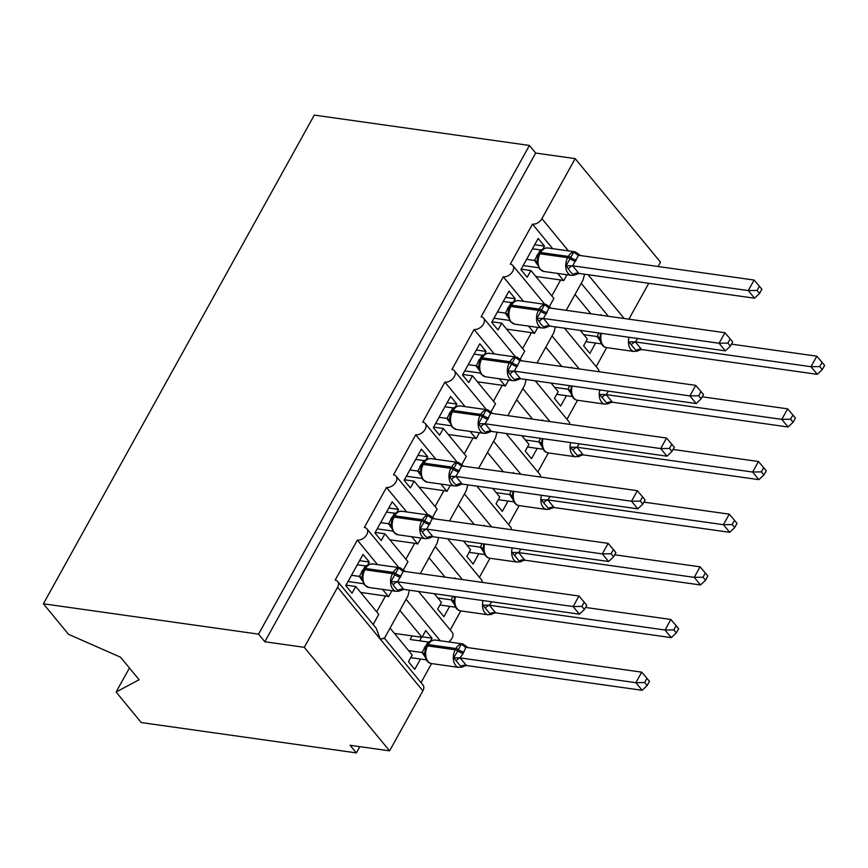 <?xml version="1.0" encoding="UTF-8"?>
<svg xmlns="http://www.w3.org/2000/svg" width="868" height="868" viewBox="0 0 868 868"><rect width="100%" height="100%" fill="white"/><g stroke="black" fill="none" stroke-linecap="round" stroke-linejoin="round"><path stroke-width="1.3" d="M129.43 667.98L116.095 692.024L141.245 722.556L356.39 752.903L359.851 746.664M406.061 599.256L440.239 640.736M399.877 610.421L422.022 637.296L425.754 630.559L432.025 638.175L430.202 641.463M420.47 659.029L414.752 669.347L408.481 661.731L412.213 654.993L390.068 628.117M431.58 663.586L421.034 682.617M394.43 633.412L422.022 637.296M552.656 248.649L532.475 224.15L510.286 264.165A7.845 5.143 140.5 0 1 512.836 265.499A7.845 5.143 140.5 0 1 511.556 272.986A7.845 5.143 140.5 0 1 503.288 276.805L481.1 316.831A7.845 5.143 140.5 0 1 483.65 318.165A7.845 5.143 140.5 0 1 482.369 325.641A7.845 5.143 140.5 0 1 474.091 329.471L451.913 369.486A7.845 5.143 140.5 0 1 454.463 370.82A7.845 5.143 140.5 0 1 453.172 378.307A7.845 5.143 140.5 0 1 444.904 382.126L422.716 422.152A7.845 5.143 140.5 0 1 425.266 423.486A7.845 5.143 140.5 0 1 423.985 430.962A7.845 5.143 140.5 0 1 415.718 434.792L393.529 474.807A7.845 5.143 140.5 0 1 396.079 476.141A7.845 5.143 140.5 0 1 394.799 483.628A7.845 5.143 140.5 0 1 386.52 487.447L364.332 527.473A7.845 5.143 140.5 0 1 366.882 528.807A7.845 5.143 140.5 0 1 365.602 536.283A7.845 5.143 140.5 0 1 357.334 540.113L377.515 564.612M357.334 540.113L335.146 580.128A7.845 5.143 140.5 0 1 337.695 581.462L376.245 628.258L380.217 639.054C384.448 638.468 385.392 638.197 383.027 638.251M337.695 581.462A7.845 5.143 140.5 0 1 337.565 587.289L422.868 690.82A7.845 5.143 140.5 0 0 422.998 685.004L384.459 638.23L407.927 595.904L409.436 590.186M435.259 546.601L462.427 579.574M429.063 557.766L445.024 577.122M455.526 578.609L454.951 577.893L454.626 578.479M449.657 606.363L443.939 616.681L437.667 609.076L441.4 602.338L434.282 593.69M460.778 610.92L450.221 629.951M386.52 487.447L406.712 511.946M464.445 493.935L491.624 526.919M458.261 505.1L474.21 524.467M484.724 525.943L484.138 525.238L483.812 525.824M478.854 553.708L473.125 564.026L466.854 556.41L470.597 549.672L463.479 541.035M489.964 558.265L479.418 577.296M415.718 434.792L435.899 459.291M493.632 441.28L520.811 474.254M487.447 452.434L503.397 471.801M513.91 473.288L513.324 472.572L513.01 473.158M508.04 501.042L502.322 511.361L496.051 503.755L499.784 497.006L492.666 488.369M519.151 505.599L508.605 524.63M444.904 382.126L465.085 406.625M522.829 388.614L549.997 421.598M516.634 399.779L532.594 419.146M543.097 420.622L542.522 419.917L542.196 420.492M537.227 448.387L531.509 458.705L525.238 451.089L528.97 444.351L521.852 435.714M548.348 452.944L537.791 471.975M474.091 329.471L494.283 353.97M552.015 335.949L579.195 368.933M545.831 347.113L561.78 366.48M572.294 367.967L571.708 367.251L571.383 367.837M566.424 395.721L560.695 406.04L554.424 398.434L558.167 391.685L551.05 383.048M577.535 400.278L566.988 419.309M503.288 276.805L523.469 301.304M373.153 624.493L378.752 614.381L355.761 586.475L352.028 593.224L345.757 585.607L363.03 554.435L369.301 562.041L359.58 560.674M367.479 565.328L369.301 562.041M382.538 589.383L388.56 596.696L391.88 590.707M360.687 592.453L385.511 595.958A11.501 4.47 29 0 1 388.56 596.696M403.663 569.451L407.949 561.726L384.947 533.82L381.215 540.558L374.943 532.941L392.227 501.769L398.499 509.386L388.766 508.008M396.676 512.673L398.499 509.386M411.736 536.728L417.758 544.03L421.067 538.041M389.873 539.788L414.698 543.292A11.501 4.47 29 0 1 417.758 544.03M432.85 516.785L437.136 509.06L414.144 481.154L410.401 487.892L404.13 480.286L421.414 449.114L427.685 456.72L417.953 455.353M425.863 460.007L427.685 456.72M440.922 484.062L446.944 491.364L450.264 485.386M419.06 487.132L443.895 490.626A11.501 4.47 29 0 1 446.944 491.364M462.047 464.13L466.322 456.405L443.331 428.499L439.599 435.237L433.327 427.62L450.601 396.448L456.872 404.065L447.15 402.687M455.06 407.352L456.872 404.065M470.12 431.407L476.131 438.709L479.451 432.72M448.257 434.467L473.082 437.971A11.501 4.47 29 0 1 476.131 438.709M491.234 411.465L495.519 403.739L472.528 375.833L468.785 382.571L462.514 374.965L479.798 343.782L486.069 351.399L476.337 350.032M484.246 354.686L486.069 351.399M499.306 378.741L505.328 386.043L508.648 380.065M477.443 381.811L502.268 385.305A11.501 4.47 29 0 1 505.328 386.043M520.42 358.809L524.706 351.084L501.715 323.178L497.982 329.916L491.7 322.299L508.984 291.127L515.256 298.744L505.523 297.366M513.433 302.031L515.256 298.744M528.493 326.086L534.514 333.388L537.834 327.399M506.63 329.146L531.466 332.65A11.501 4.47 29 0 1 534.514 333.388M581.202 283.293L608.381 316.277M575.017 294.458L590.967 313.815M601.481 315.301L600.895 314.596L600.58 315.171M595.611 343.055L589.893 353.385L583.621 345.768L587.354 339.03L580.236 330.393M606.721 347.623L596.175 366.654M532.475 224.15A7.845 5.143 -39.5 0 0 541.903 218.66L575.18 158.627L535.697 153.061L529.426 145.444L314.292 115.097L43.4 603.792L258.545 634.139L529.426 145.444M549.618 306.144L553.892 298.418L530.901 270.512L527.169 277.25L520.898 269.644L538.171 238.461L544.453 246.078L534.721 244.711M542.63 249.366L544.453 246.078M557.69 273.42L563.701 280.722L567.021 274.733M535.827 276.491L560.652 279.984A11.501 4.47 29 0 1 563.701 280.722M356.39 752.903L350.119 745.286L389.591 750.853L304.288 647.322L264.816 641.756L535.697 153.061M304.288 647.322L337.565 587.289M418.517 591.466L452.185 632.338A7.845 5.143 140.5 0 1 448.582 641.919M389.591 750.853L422.868 690.82M628.877 319.164L648.776 283.283M658.074 266.509L660.483 262.158L575.18 158.627M564.471 328.169L598.139 369.03A7.845 5.143 140.5 0 1 598.963 371.721M535.274 380.824L568.952 421.696A7.845 5.143 140.5 0 1 569.777 424.387M506.087 433.49L539.766 474.351A7.845 5.143 140.5 0 1 540.58 477.053M476.901 486.145L510.568 527.017A7.845 5.143 140.5 0 1 511.393 529.708M447.704 538.811L481.382 579.683A7.845 5.143 140.5 0 1 482.207 582.374M355.761 586.475L346.028 585.108M384.947 533.82L375.226 532.442M414.144 481.154L404.412 479.787M443.331 428.499L433.599 427.121M472.528 375.833L462.796 374.466M501.715 323.178L491.982 321.8M116.095 692.024L139.108 679.731L120.543 657.195L68.55 634.324L43.4 603.792M530.901 270.512L521.169 269.145M264.816 641.756L258.545 634.139M555.39 326.889L553.871 332.596L537.032 362.987M566.218 310.332L583.068 279.941L584.576 274.223M432.025 638.175L422.293 636.797M526.203 379.544L524.684 385.262L507.834 415.653M497.006 432.21L495.498 437.917L478.648 468.308M467.819 484.865L466.3 490.583L449.461 520.974M438.633 537.531L437.114 543.238L420.264 573.629M538.985 254.4A2.615 1.02 29 0 1 539.017 254.053L537.379 258.903L537.52 264.317L537.194 262.809A5.75 4.72 -23.7 0 0 534.493 260.487L540.482 249.919L532.453 248.791M759.543 293.471L761.876 289.261L759.37 286.223L757.037 290.433L759.543 293.471L754.542 298.201L578.923 273.431L573.965 275.221L570.677 272.183L566.131 265.695L573.661 252.111L577.003 253.282A5.75 2.474 -49.4 0 0 577.155 254.801M754.542 298.201L748.27 290.585L572.652 265.814L578.923 273.431M757.037 290.433L748.27 290.585L754.108 280.049L578.489 255.279L572.652 265.814M523.154 265.565L538.746 267.756M537.607 264.924L534.493 260.487M526.616 259.315L534.471 260.433M573.965 275.221L571.513 275.373A11.241 7.269 -82 0 1 568.063 273.301A11.241 7.269 -82 0 1 567.683 257.698A2.615 1.02 29 0 1 570.168 258.805A5.75 2.235 -151 0 0 575.625 261.235M547.719 247.955A11.241 7.269 98 0 0 540.753 252.534L540.048 253.792L567.683 257.698L568.388 256.429A11.241 7.269 -82 0 1 575.354 251.85L547.719 247.955L544.833 248.205C543.444 248.335 541.74 249.865 539.722 252.783L539.017 254.053A2.615 1.02 29 0 1 540.048 253.792A11.241 7.269 98 0 0 540.428 269.406A11.241 7.269 98 0 0 543.878 271.478L571.513 275.373M537.726 261.691L534.645 260.454M540.482 249.919L542.457 249.496M566.131 265.695L572.468 265.792M573.661 252.111L578.316 255.257M754.108 280.049L759.37 286.223M819.761 366.556L822.267 369.605L824.6 365.395L822.094 362.357L819.761 366.556L810.994 366.708L635.376 341.938L641.647 349.554L817.265 374.325L810.994 366.708L816.831 356.184L731.464 344.14M637.687 338.498L635.376 341.938M641.647 349.554L634.237 351.497A11.241 7.269 -82 0 1 630.786 349.424A11.241 7.269 -82 0 1 629.029 337.272M585.878 341.688L601.47 343.891M600.33 341.048L597.195 336.556L598.757 332.997M583.752 334.657L597.195 336.556M636.689 351.345L628.855 341.829L635.192 341.916M600.493 333.247L600.016 339.41C600.992 344.379 603.184 347.102 606.602 347.601A11.241 7.269 98 0 1 603.151 345.529A11.241 7.269 98 0 1 601.394 333.377M597.368 336.589L600.45 337.826M822.094 362.357L816.831 356.184M817.265 374.325L822.267 369.605M509.798 307.066A2.615 1.02 29 0 1 509.831 306.708L508.192 311.558L508.333 316.983L507.997 315.464A5.75 4.72 -23.7 0 0 505.306 313.142L511.295 302.574L503.266 301.446M730.357 346.137L732.69 341.927L730.183 338.889L727.851 343.099L730.357 346.137L725.355 350.856L549.726 326.086L544.779 327.876L541.491 324.838L536.945 318.361L544.475 304.776L547.806 305.948A5.75 2.474 -49.4 0 0 547.968 307.467M725.355 350.856L719.084 343.251L543.455 318.469L549.726 326.086M727.851 343.099L719.084 343.251L724.921 332.715L549.119 307.912L543.455 318.469M493.968 318.22L509.559 320.422M508.42 317.579L505.306 313.142M497.429 311.981L505.274 313.088M544.779 327.876L542.316 328.028A11.241 7.269 -82 0 1 538.865 325.956A11.241 7.269 -82 0 1 538.496 310.353A2.615 1.02 29 0 1 540.981 311.46A5.75 2.235 -151 0 0 546.428 313.901M518.532 300.61A11.241 7.269 98 0 0 511.567 305.189L510.861 306.458L538.496 310.353L539.191 309.095A11.241 7.269 -82 0 1 546.156 304.505L518.532 300.61L515.635 300.87C514.257 301.001 512.543 302.52 510.536 305.449L509.831 306.708A2.615 1.02 29 0 1 510.861 306.458A11.241 7.269 98 0 0 511.241 322.061A11.241 7.269 98 0 0 514.691 324.133L542.316 328.028M508.539 314.357L505.458 313.12M511.295 302.574L513.27 302.151M536.945 318.361L543.281 318.447M544.475 304.776L549.119 307.912M724.921 332.715L730.183 338.889M480.601 359.721A2.615 1.02 29 0 1 480.644 359.374L478.995 364.224L479.136 369.649L478.81 368.13A5.75 4.72 -23.7 0 0 476.109 365.808L482.109 355.24L474.069 354.111M701.16 398.792L703.492 394.593L700.986 391.544L698.653 395.754L701.16 398.792L696.158 403.522L520.54 378.752L515.592 380.542L512.294 377.504L507.747 371.027L515.277 357.432L518.619 358.614A5.75 2.474 -49.4 0 0 518.782 360.122M696.158 403.522L689.886 395.906L514.268 371.135L520.54 378.752M698.653 395.754L689.886 395.906L695.724 385.37L520.106 360.6L514.268 371.135M464.781 370.886L480.362 373.077M479.223 370.245L476.109 365.808M468.232 364.636L476.087 365.754M515.592 380.542L513.129 380.694A11.241 7.269 -82 0 1 509.679 378.622A11.241 7.269 -82 0 1 509.31 363.019A2.615 1.02 29 0 1 511.784 364.126A5.75 2.235 -151 0 0 517.241 366.556M489.335 353.276A11.241 7.269 98 0 0 482.369 357.855L481.675 359.113L509.31 363.019L510.004 361.75A11.241 7.269 -82 0 1 516.97 357.171L489.335 353.276L486.449 353.526C485.06 353.656 483.357 355.186 481.339 358.104L480.644 359.374A2.615 1.02 29 0 1 481.675 359.113A11.241 7.269 98 0 0 482.044 374.726A11.241 7.269 98 0 0 485.494 376.799L513.129 380.694M479.342 367.012L476.261 365.775M482.109 355.24L484.073 354.817M507.747 371.027L514.084 371.113M515.277 357.432L519.932 360.578M695.724 385.37L700.986 391.544M451.414 412.387A2.615 1.02 29 0 1 451.447 412.029L449.808 416.879L449.95 422.304L449.613 420.785A5.75 4.72 -23.7 0 0 446.922 418.463L452.912 407.895L444.883 406.766M671.973 451.458L674.306 447.248L671.799 444.21L669.467 448.42L671.973 451.458L666.971 456.177L491.353 431.407L486.395 433.197L483.107 430.159L478.561 423.682L486.091 410.097L489.433 411.269A5.75 2.474 -49.4 0 0 489.585 412.788M666.971 456.177L660.7 448.572L485.082 423.79L491.353 431.407M669.467 448.42L660.7 448.572L666.537 438.036L490.745 413.233L485.082 423.79M435.584 423.541L451.176 425.743M450.036 422.9L446.922 418.463M439.045 417.302L446.901 418.409M486.395 433.197L483.943 433.349A11.241 7.269 -82 0 1 480.492 431.277A11.241 7.269 -82 0 1 480.113 415.674A2.615 1.02 29 0 1 482.597 416.781A5.75 2.235 -151 0 0 488.055 419.222M460.149 405.931A11.241 7.269 98 0 0 453.183 410.51L452.478 411.779L480.113 415.674L480.818 414.416A11.241 7.269 -82 0 1 487.783 409.826L460.149 405.931L457.262 406.191C455.874 406.322 454.17 407.841 452.152 410.77L451.447 412.029A2.615 1.02 29 0 1 452.478 411.779A11.241 7.269 98 0 0 452.857 427.381A11.241 7.269 98 0 0 456.308 429.454L483.943 433.349M450.156 419.678L447.074 418.441M452.912 407.895L454.886 407.472M478.561 423.682L484.897 423.768M486.091 410.097L490.745 413.233M666.537 438.036L671.799 444.21M422.217 465.042A2.615 1.02 29 0 1 422.26 464.695L420.622 469.545L420.763 474.97L420.427 473.451A5.75 4.72 -23.7 0 0 417.736 471.129L423.725 460.561L415.696 459.432M642.787 504.113L645.119 499.914L642.613 496.865L640.28 501.075L642.787 504.113L637.785 508.843L462.156 484.073L457.208 485.863L453.921 482.825L449.364 476.348L456.904 462.752L460.235 463.935A5.75 2.474 -49.4 0 0 460.398 465.443M637.785 508.843L631.513 501.227L455.884 476.456L462.156 484.073M640.28 501.075L631.513 501.227L637.351 490.691L461.722 465.921L455.884 476.456M406.398 476.206L421.989 478.398M420.85 475.566L417.736 471.129M409.859 469.968L417.703 471.074M457.208 485.863L454.745 486.015A11.241 7.269 -82 0 1 451.295 483.943A11.241 7.269 -82 0 1 450.926 468.34A2.615 1.02 29 0 1 453.4 469.447A5.75 2.235 -151 0 0 458.857 471.877M430.951 458.597A11.241 7.269 98 0 0 423.996 463.176L423.291 464.445L450.926 468.34L451.62 467.071A11.241 7.269 -82 0 1 458.586 462.492L430.951 458.597L428.065 458.846C426.687 458.977 424.973 460.507 422.966 463.436L422.26 464.695A2.615 1.02 29 0 1 423.291 464.445A11.241 7.269 98 0 0 423.66 480.047A11.241 7.269 98 0 0 427.11 482.12L454.745 486.015M420.958 472.333L417.877 471.096M423.725 460.561L425.7 460.138M449.364 476.348L455.711 476.434M456.904 462.752L461.548 465.899M637.351 490.691L642.613 496.865M790.574 419.222L793.081 422.26L795.413 418.05L792.907 415.012L790.574 419.222L781.808 419.374L606.179 394.604L612.45 402.209L788.079 426.991L781.808 419.374L787.645 408.839L702.266 396.795M608.501 391.153L606.179 394.604M612.45 402.209L605.039 404.162A11.241 7.269 -82 0 1 601.589 402.09A11.241 7.269 -82 0 1 599.842 389.927M556.692 394.343L572.283 396.546M571.144 393.714L567.997 389.211L569.56 385.663M554.565 387.323L567.997 389.211M607.502 404L599.658 394.484L606.005 394.582M571.307 385.913L570.829 392.076C571.795 397.034 573.987 399.768 577.404 400.256A11.241 7.269 98 0 1 573.954 398.195A11.241 7.269 98 0 1 572.207 386.032M568.171 389.244L571.252 390.481M792.907 415.012L787.645 408.839M788.079 426.991L793.081 422.26M761.377 471.877L763.883 474.926L766.216 470.716L763.71 467.678L761.377 471.877L752.61 472.04L576.992 447.259L583.263 454.875L758.882 479.646L752.61 472.04L758.448 461.505L673.08 449.461M579.314 443.819L576.992 447.259M583.263 454.875L575.853 456.818A11.241 7.269 -82 0 1 572.403 454.745A11.241 7.269 -82 0 1 570.645 442.593M527.494 447.009L543.086 449.212M541.947 446.369L538.811 441.877L540.373 438.318M525.379 439.978L538.811 441.877M578.316 456.666L570.471 447.15L576.808 447.237M542.109 438.568L541.632 444.731C542.609 449.7 544.8 452.423 548.218 452.922A11.241 7.269 98 0 1 544.768 450.85A11.241 7.269 98 0 1 543.01 438.698M538.985 441.91L542.066 443.147M763.71 467.678L758.448 461.505M758.882 479.646L763.883 474.926M732.191 524.543L734.697 527.581L737.03 523.371L734.523 520.333L732.191 524.543L723.424 524.695L547.806 499.925L554.077 507.541L729.695 532.312L723.424 524.695L729.261 514.16L643.893 502.116M550.117 496.474L547.806 499.925M554.077 507.541L546.666 509.483A11.241 7.269 -82 0 1 543.216 507.411A11.241 7.269 -82 0 1 541.458 495.259M498.308 499.675L513.899 501.867M512.76 499.035L509.624 494.532L511.187 490.984M496.181 492.644L509.624 494.532M549.119 509.332L541.285 499.805L547.621 499.903M512.923 491.234L512.446 497.397C513.422 502.355 515.614 505.089 519.031 505.588A11.241 7.269 98 0 1 515.581 503.516A11.241 7.269 98 0 1 513.823 491.353M509.798 494.565L512.88 495.802M734.523 520.333L729.261 514.16M729.695 532.312L734.697 527.581M703.004 577.209L705.51 580.247L707.843 576.037L705.337 572.999L703.004 577.209L694.237 577.361L518.608 552.58L524.88 560.196L700.509 584.967L694.237 577.361L700.075 566.826L614.696 554.782M520.93 549.14L518.608 552.58M524.88 560.196L517.469 562.139A11.241 7.269 -82 0 1 514.019 560.066A11.241 7.269 -82 0 1 512.272 547.914M469.121 552.33L484.713 554.533M483.563 551.69L480.427 547.198L481.99 543.639M466.995 545.299L480.427 547.198M519.932 561.987L512.087 552.471L518.435 552.558M483.736 543.889L483.259 550.052C484.225 555.021 486.416 557.744 489.834 558.243A11.241 7.269 98 0 1 486.384 556.171A11.241 7.269 98 0 1 484.637 544.019M480.601 547.231L483.682 548.467M705.337 572.999L700.075 566.826M700.509 584.967L705.51 580.247M393.03 517.708A2.615 1.02 29 0 1 393.074 517.361L391.425 522.2L391.566 527.625L391.229 526.106A5.75 4.72 -23.7 0 0 391.24 526.106A5.75 4.72 -23.7 0 0 388.538 523.784L394.539 513.216L386.499 512.087M613.589 556.779L615.922 552.569L613.416 549.531L611.083 553.741L613.589 556.779L608.587 561.498L432.969 536.728L428.022 538.518L424.723 535.48L420.177 529.003L427.707 515.418L431.049 516.59A5.75 2.474 -49.4 0 0 431.212 518.109M608.587 561.498L602.316 553.892L426.698 529.122L432.969 536.728M611.083 553.741L602.316 553.892L608.153 543.357L432.362 518.554L426.698 529.122M377.211 528.862L392.792 531.064M391.652 528.221L388.538 523.784M380.661 522.623L388.517 523.729M428.022 538.518L425.559 538.67A11.241 7.269 -82 0 1 422.108 536.598A11.241 7.269 -82 0 1 421.729 520.995A2.615 1.02 29 0 1 424.213 522.102A5.75 2.235 -151 0 0 429.671 524.543M401.765 511.252A11.241 7.269 98 0 0 394.799 515.842L394.105 517.1L421.729 520.995L422.434 519.737A11.241 7.269 -82 0 1 429.4 515.147L401.765 511.252L398.879 511.512C397.49 511.643 395.786 513.162 393.768 516.091L393.074 517.361A2.615 1.02 29 0 1 394.105 517.1A11.241 7.269 98 0 0 394.473 532.702A11.241 7.269 98 0 0 397.924 534.775L425.559 538.67M391.772 524.999L388.69 523.762M394.539 513.216L396.502 512.804M420.177 529.003L426.514 529.1M427.707 515.418L432.362 518.554M608.153 543.357L613.416 549.531M673.807 629.864L676.313 632.902L678.646 628.703L676.139 625.654L673.807 629.864L665.04 630.016L489.422 605.246L495.693 612.862L671.311 637.633L665.04 630.016L670.877 619.481L585.509 607.448M491.744 601.795L489.422 605.246M495.693 612.862L488.283 614.804A11.241 7.269 -82 0 1 484.832 612.732A11.241 7.269 -82 0 1 483.075 600.58M439.924 604.996L455.516 607.188M454.376 604.356L451.241 599.864L452.803 596.305M437.808 597.965L451.241 599.864M490.745 614.653L482.901 605.137L489.237 605.224M454.539 596.555L454.062 602.717C455.038 607.676 457.23 610.41 460.648 610.909A11.241 7.269 98 0 1 457.197 608.837A11.241 7.269 98 0 1 455.44 596.674M451.414 599.886L454.496 601.123M676.139 625.654L670.877 619.481M671.311 637.633L676.313 632.902M363.844 570.363A2.615 1.02 29 0 1 363.876 570.016L362.238 574.866L362.379 580.291L362.043 578.772A5.75 4.72 -23.7 0 0 359.352 576.45L365.341 565.882L357.312 564.753M584.403 609.445L586.735 605.235L584.229 602.186L581.896 606.396L584.403 609.445L579.401 614.164L403.783 589.394L398.824 591.184L395.537 588.146L390.991 581.668L398.521 568.073L401.862 569.256A5.75 2.474 -49.4 0 0 402.014 570.764M579.401 614.164L573.13 606.548L397.511 581.777L403.783 589.394M581.896 606.396L573.13 606.548L578.967 596.023L403.349 571.242L397.511 581.777M348.014 581.527L363.605 583.719M362.466 580.887L359.352 576.45M351.475 575.289L359.33 576.395M398.824 591.184L396.372 591.336A11.241 7.269 -82 0 1 392.922 589.264A11.241 7.269 -82 0 1 392.542 573.661A2.615 1.02 29 0 1 395.027 574.768A5.75 2.235 -151 0 0 400.484 577.198M372.578 563.918A11.241 7.269 98 0 0 365.612 568.497A2.615 1.02 -151 0 0 364.582 568.757L363.876 570.016A2.615 1.02 29 0 1 364.907 569.766L392.542 573.661L393.247 572.392A11.241 7.269 -82 0 1 400.213 567.813L372.578 563.918L369.605 564.211M362.585 577.654L359.504 576.417M365.341 565.882L367.316 565.459M390.991 581.668L397.327 581.755M398.521 568.073L403.164 571.22M578.967 596.023L584.229 602.186M466.507 665.517L642.125 690.288L635.853 682.682L641.691 672.147L465.888 647.344L463.208 653.333L460.051 657.879L466.507 665.517L459.085 667.459A11.241 7.269 -82 0 1 455.635 665.387A11.241 7.269 -82 0 1 455.266 649.785L427.631 645.89A11.241 7.269 98 0 0 428.011 661.492A11.241 7.269 98 0 0 431.461 663.564L459.085 667.459M644.62 682.53L647.127 685.568L649.459 681.358L646.953 678.32L644.62 682.53L635.853 682.682L460.224 657.901M410.738 657.651L426.329 659.854M425.19 657.011L422.043 652.519L428.065 642.005L410.163 639.488L412.148 635.908M408.611 650.62L422.043 652.519M421.349 637.21L419.895 640.866M461.548 667.308L453.714 657.792L457.751 650.891A2.615 1.02 -151 0 0 455.266 649.785L455.971 648.526L428.336 644.62L427.631 645.89A2.615 1.02 -151 0 0 426.6 646.139L424.962 650.989L424.875 655.373C425.841 660.342 428.043 663.065 431.461 663.564M463.208 653.333A5.75 2.235 29 0 1 457.751 650.891L461.244 644.208L464.586 645.38A5.75 2.474 130.6 0 0 464.738 646.899M435.302 640.041L432.416 640.302C429.562 641.767 427.848 643.296 427.306 644.881A2.615 1.02 29 0 1 428.336 644.62A11.241 7.269 98 0 1 435.302 640.041L462.926 643.937A11.241 7.269 -82 0 0 455.971 648.526A2.615 1.02 29 0 1 458.445 649.633A5.75 2.235 29 0 0 463.903 652.063M430.647 641.268L428.065 642.005M422.228 652.552L425.309 653.788M465.888 647.344L461.244 644.208M460.051 657.879L453.714 657.792M646.953 678.32L641.691 672.147M642.125 690.288L647.127 685.568M541.903 218.66L568.431 250.874M588.081 274.722L624.157 318.502M560.652 279.984L551.831 295.912M531.466 332.65L522.634 348.567M502.268 385.305L493.447 401.233M473.082 437.971L464.261 453.888M443.895 490.626L435.063 506.554M414.698 543.292L405.877 559.209M385.511 595.958L376.69 611.875M576.319 259.977A5.75 2.235 -151 0 1 570.862 257.536A2.615 1.02 -151 0 0 568.388 256.429L540.753 252.534A2.615 1.02 -151 0 0 539.722 252.783M536.63 255.734A5.75 2.235 -151 0 0 538.258 255.659M537.335 254.476A5.75 2.235 -151 0 0 538.811 254.443M572.728 265.879A5.75 2.474 -49.4 0 0 568.464 268.689M578.891 273.366A5.75 4.72 -23.7 0 0 573.173 274.397M597.217 336.61A5.75 4.72 156.3 0 1 599.907 338.932A5.75 4.72 156.3 0 1 599.918 338.932L600.016 339.41M635.897 350.531A5.75 4.72 156.3 0 1 641.615 349.5M631.188 344.813A5.75 2.474 130.6 0 1 635.452 342.003M547.133 312.632A5.75 2.235 -151 0 1 541.675 310.201A2.615 1.02 -151 0 0 539.191 309.095L511.567 305.189A2.615 1.02 -151 0 0 510.536 305.449M507.444 308.4A5.75 2.235 -151 0 0 509.071 308.324M508.138 307.131A5.75 2.235 -151 0 0 509.624 307.109M543.531 318.534A5.75 2.474 -49.4 0 0 539.278 321.344M549.704 326.032A5.75 4.72 -23.7 0 0 543.976 327.062M517.946 365.298A5.75 2.235 -151 0 1 512.489 362.857A2.615 1.02 -151 0 0 510.004 361.75L482.369 357.855A2.615 1.02 -151 0 0 481.339 358.104M478.246 361.055A5.75 2.235 -151 0 0 479.885 360.99M478.952 359.797A5.75 2.235 -151 0 0 480.427 359.764M514.344 371.2A5.75 2.474 -49.4 0 0 510.08 374.01M520.518 378.687A5.75 4.72 -23.7 0 0 514.789 379.717M488.749 417.953A5.75 2.235 -151 0 1 483.292 415.522A2.615 1.02 -151 0 0 480.818 414.416L453.183 410.51A2.615 1.02 -151 0 0 452.152 410.77M449.06 413.721A5.75 2.235 -151 0 0 450.687 413.645M449.765 412.452A5.75 2.235 -151 0 0 451.241 412.43M485.158 423.855A5.75 2.474 -49.4 0 0 480.894 426.665M491.321 431.353A5.75 4.72 -23.7 0 0 485.603 432.383M459.563 470.619A5.75 2.235 -151 0 1 454.105 468.178A2.615 1.02 -151 0 0 451.62 467.071L423.996 463.176A2.615 1.02 -151 0 0 422.966 463.436M419.873 466.376A5.75 2.235 -151 0 0 421.501 466.311M420.568 465.118A5.75 2.235 -151 0 0 422.054 465.085M455.96 476.521A5.75 2.474 -49.4 0 0 451.707 479.331M462.134 484.008A5.75 4.72 -23.7 0 0 456.405 485.038M568.03 389.276A5.75 4.72 156.3 0 1 570.721 391.598L570.829 392.076M606.699 403.186A5.75 4.72 156.3 0 1 612.428 402.155M602.001 397.479A5.75 2.474 130.6 0 1 606.255 394.669M538.833 441.931A5.75 4.72 156.3 0 1 541.534 444.253L541.643 444.731M577.513 455.852A5.75 4.72 156.3 0 1 583.242 454.821M572.804 450.134A5.75 2.474 130.6 0 1 577.068 447.324M509.646 494.597A5.75 4.72 156.3 0 1 512.337 496.919L512.446 497.397M548.326 508.507A5.75 4.72 156.3 0 1 554.044 507.476M543.618 502.8A5.75 2.474 130.6 0 1 547.882 499.99M480.46 547.252A5.75 4.72 156.3 0 1 483.151 549.574L483.259 550.052M519.129 561.173A5.75 4.72 156.3 0 1 524.858 560.142M514.431 555.455A5.75 2.474 130.6 0 1 518.684 552.645M430.376 523.274A5.75 2.235 -151 0 1 424.919 520.843A2.615 1.02 -151 0 0 422.434 519.737L394.799 515.842A2.615 1.02 -151 0 0 393.768 516.091M390.676 519.042A5.75 2.235 -151 0 0 392.314 518.966M391.381 517.773A5.75 2.235 -151 0 0 392.857 517.751M426.774 529.187A5.75 2.474 -49.4 0 0 422.51 531.986M432.948 536.674A5.75 4.72 -23.7 0 0 427.219 537.704M451.262 599.918A5.75 4.72 156.3 0 1 453.964 602.24L454.062 602.717M489.943 613.828A5.75 4.72 156.3 0 1 495.671 612.797M485.234 608.121A5.75 2.474 130.6 0 1 489.498 605.311M401.179 575.94A5.75 2.235 -151 0 1 395.721 573.498A2.615 1.02 -151 0 0 393.247 572.392L365.612 568.497L364.907 569.766A11.241 7.269 98 0 0 365.287 585.368A11.241 7.269 98 0 0 368.737 587.441L396.372 591.336M361.489 571.697A5.75 2.235 -151 0 0 363.117 571.632M362.195 570.439A5.75 2.235 -151 0 0 363.67 570.406M397.587 581.842A5.75 2.474 -49.4 0 0 393.323 584.652M403.75 589.329A5.75 4.72 -23.7 0 0 398.032 590.359M427.262 645.228A2.615 1.02 29 0 1 427.306 644.881L426.6 646.139M422.076 652.573A5.75 4.72 156.3 0 1 424.767 654.895A5.75 4.72 156.3 0 1 424.767 654.906L424.875 655.373M426.394 646.541A5.75 2.235 29 0 1 424.908 646.562M425.841 647.756A5.75 2.235 29 0 1 424.213 647.832M460.756 666.494A5.75 4.72 156.3 0 1 466.474 665.463M456.047 660.776A5.75 2.474 130.6 0 1 460.3 657.966M366.882 528.807L398.868 567.629M396.079 476.141L428.065 514.963M425.266 423.486L457.252 462.297M454.463 370.82L486.438 409.642M483.65 318.165L515.635 356.976M512.836 265.499L544.822 304.321M543.878 271.478L539.581 268.961L537.292 263.286M580.486 255.561L575.354 251.85M576.775 273.821L574.54 275.058M634.237 351.497L606.602 347.601M639.488 349.956L637.264 351.182M514.691 324.133L510.384 321.616L508.106 315.941M551.288 308.227L546.156 304.505M547.578 326.487L545.354 327.724M485.494 376.799L481.197 374.282L478.919 368.607M522.102 360.882L516.97 357.171M518.391 379.142L516.156 380.379M456.308 429.454L452 426.937L449.722 421.262M492.905 413.548L487.783 409.826M489.194 431.808L486.97 433.045M427.11 482.12L422.814 479.603L420.535 473.928M463.718 466.203L458.586 462.492M460.007 484.474L457.772 485.7M605.039 404.162L577.404 400.256M610.302 402.611L608.077 403.848M575.853 456.818L548.218 452.922M581.115 455.277L578.891 456.514M546.666 509.483L519.031 505.588M551.918 507.932L549.694 509.169M517.469 562.139L489.834 558.243M522.731 560.598L520.507 561.835M397.924 534.775L393.627 532.258L391.349 526.583M434.532 518.869L429.4 515.147M430.821 537.129L428.586 538.366M488.283 614.804L460.648 610.909M493.545 613.253L491.321 614.49M368.737 587.441L364.43 584.923L362.151 579.249M405.334 571.524L400.213 567.813M401.624 589.795L399.399 591.021M369.703 564.167C368.303 564.298 366.6 565.827 364.582 568.757M462.926 643.937L468.058 647.658M464.347 665.919L462.123 667.156"/></g></svg>
